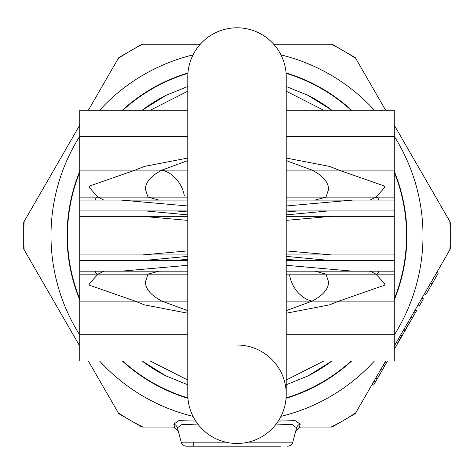 <?xml version="1.0" encoding="UTF-8"?>
<svg xmlns="http://www.w3.org/2000/svg" width="474" height="474" viewBox="0 0 474 474"><rect width="100%" height="100%" fill="white"/><g stroke="black" fill="none" stroke-linecap="round" stroke-linejoin="round"><path stroke-width="0.71" d="M449.826 221.411A213.3 213.3 0 0 1 449.826 249.857L450.3 249.034L450.3 222.235L394.238 125.136M141.957 427.056L142.905 427.056A213.3 213.3 0 0 1 130.35 420.355L141.957 427.056M331.095 427.056L332.043 427.056L343.65 420.355A213.3 213.3 0 0 1 331.095 427.056L301.02 427.056A5.469 5.469 0 0 0 300.883 427.056A5.469 5.469 0 0 1 301.02 427.056L299.378 427.305L300.184 424.135L295.183 420.657L278.274 421.066M355.257 413.654L355.731 412.836A213.3 213.3 0 0 1 343.65 420.355L355.257 413.654M385.67 110.288L355.257 57.609L332.043 44.212L273.688 44.212M355.731 58.432A213.3 213.3 0 0 0 331.095 44.212M200.312 44.212L141.957 44.212L118.743 57.609L88.33 110.288M142.905 44.212A213.3 213.3 0 0 0 118.269 58.432M24.174 221.411L23.7 222.235L23.7 249.034L24.174 249.857A213.3 213.3 0 0 1 24.174 221.411L79.762 125.136M118.269 412.836L118.743 413.654L130.35 420.355A213.3 213.3 0 0 1 118.269 412.836L88.33 360.981M142.905 427.056L172.98 427.056A5.469 5.469 0 0 1 173.117 427.056M174.106 427.056L168.637 427.056L174.106 427.056M299.894 427.056L305.363 427.056L299.894 427.056M173.336 427.068A5.469 5.469 0 0 1 173.727 427.104M174.159 427.181A5.469 5.469 0 0 1 174.622 427.305L172.98 427.056M280.756 446.2L186.507 446.2A5.469 5.469 0 0 1 181.222 442.147L177.383 427.826A5.469 5.35 -15 0 0 173.816 424.135L174.622 427.305L178.265 431.109M355.731 412.836L385.67 360.981L385.101 361.958L386.523 362.776L384.681 365.975L373.601 385.155L372.179 384.337M394.238 346.133L449.826 249.857M280.969 416.368A186.009 186.009 0 0 0 374.43 360.981M394.238 335.005A186.009 186.009 0 0 0 394.238 136.263M79.762 136.263A186.009 186.009 0 0 0 79.762 335.005M99.57 360.981A186.009 186.009 0 0 0 193.031 416.368M24.174 249.857L79.762 346.133M173.816 424.135L178.817 420.657L195.726 421.066M299.378 427.305A5.469 5.469 0 0 1 300.664 427.068A5.469 5.469 0 0 0 299.378 427.305L295.735 431.109L292.778 442.147L296.617 427.826A5.469 5.35 -165 0 1 300.184 424.135M177.383 427.826L182.146 424.366L198.535 424.953M275.465 424.953L291.854 424.366L296.617 427.826L295.735 431.109M292.778 442.147A5.469 5.469 -90 0 1 287.493 446.2A5.469 5.469 -90 0 0 292.778 442.147L248.317 442.147M193.031 54.895A186.009 186.009 0 0 0 99.57 110.288M374.43 110.288A186.009 186.009 0 0 0 280.969 54.895M286.053 72.966A169.905 169.905 0 0 1 351.702 110.288M394.238 171.268A169.905 169.905 0 0 1 394.238 300.001M351.702 360.981A169.905 169.905 0 0 1 286.053 398.302M187.947 398.302A169.905 169.905 0 0 1 122.298 360.981M79.762 300.001A169.905 169.905 0 0 1 79.762 171.268M122.298 110.288A169.905 169.905 0 0 1 187.947 72.966M382.216 370.235L380.794 369.418L378.335 373.678L379.757 374.501M415.254 309.735L416.676 310.559L401.905 336.137L400.483 335.314L396.791 341.707L398.213 342.53L394.238 349.409M409.595 322.812L408.173 321.994L400.791 334.78L402.213 335.604M422.02 298.016L417.713 305.475L419.135 306.293L423.442 298.833L422.02 298.016M436.364 276.455L438.207 273.255L436.785 272.437L434.942 275.637L436.364 276.455L425.901 294.573L424.479 293.75L426.327 290.556L427.749 291.374M432.057 283.914L430.635 283.096L426.327 290.556M374.027 381.137L375.449 381.961M375.876 377.944L377.292 378.762M383.259 365.152L384.681 365.975M387.56 360.981L386.523 362.776M401.905 336.137L398.213 342.53M398.332 339.046L399.754 339.864M399.564 336.913L400.98 337.731M403.256 330.52L404.678 331.338M403.564 329.987L404.98 330.805M404.174 328.92L405.596 329.738M405.406 326.787L406.828 327.611M406.639 324.654L408.061 325.478M410.946 317.195L412.368 318.018M412.481 314.535L413.903 315.352M413.713 312.402L415.135 313.219M414.946 310.269L416.368 311.092M142.39 254.935L187.775 250.894M286.225 250.894L331.61 254.935M331.61 216.328L286.225 220.369M187.775 220.369L142.39 216.328M95.41 271.584A2.737 2.453 42.1 0 0 98.005 274.15L103.847 271.181M297.897 260.327L286.225 259.29M145.684 260.327L187.775 256.387M286.225 256.387L328.316 260.327M187.775 259.29L176.055 260.327M187.775 265.298L121.557 271.152L187.775 271.181L79.762 271.181L79.762 260.327L187.775 260.327M187.775 310.66L161.918 301.138C151.111 295.474 145.607 289.104 145.388 282.036L147.989 274.15L158.885 271.181M315.074 271.181A27.344 23.321 90 0 0 315.115 271.181L326.011 274.15L328.612 282.036C328.399 289.104 322.889 295.474 312.082 301.138A27.344 21.478 -117.5 0 1 289.673 275.441M370.153 271.181L375.995 274.15L326.011 274.15M286.225 265.298L352.443 271.152L286.225 271.181L394.238 271.181L394.238 360.981L286.225 360.981M339.757 301.156A2.737 1.837 -109.2 0 1 338.857 301.138L312.082 301.138L286.225 310.66M378.59 271.584A2.737 2.453 137.9 0 1 375.995 274.15L385.084 284.222L384.378 285.253L338.857 301.138L329.661 304.835L286.225 313.219M187.775 313.219L144.339 304.835L135.143 301.138L89.622 285.253L88.916 284.222L98.005 274.15L147.989 274.15M134.243 301.156A2.737 1.837 -70.8 0 0 135.143 301.138L161.918 301.138M158.926 200.081A27.344 23.321 -90 0 0 158.885 200.081L147.989 197.113L145.388 189.227C145.607 182.158 151.111 175.795 161.918 170.125A27.344 21.478 62.5 0 1 184.327 195.821M286.225 160.603L312.082 170.125C322.889 175.795 328.399 182.164 328.612 189.227L326.011 197.113L315.115 200.081M378.59 199.684A2.737 2.453 -137.9 0 0 375.995 197.113L370.153 200.081M103.847 200.081L98.005 197.113L88.916 187.046L89.622 186.015L135.143 170.125L144.339 166.427L187.775 158.049M297.945 210.942L286.225 211.979M328.316 210.942L286.225 214.882M187.775 214.882L145.684 210.942M187.775 211.973L176.103 210.942M286.225 205.971L352.443 200.117L286.225 200.081L394.238 200.081L394.238 210.942L286.225 210.942M187.775 205.971L121.557 200.117L187.775 200.081L79.762 200.081L79.762 110.288L187.775 110.288M95.41 199.684A2.737 2.453 -42.1 0 1 98.005 197.113L147.989 197.113M286.225 158.049L329.661 166.427L338.857 170.125L384.378 186.015L385.084 187.046L375.995 197.113L326.011 197.113M339.757 170.113A2.737 1.837 109.2 0 0 338.857 170.125L312.082 170.125M134.243 170.113A2.737 1.837 70.8 0 1 135.143 170.125L161.918 170.125L187.775 160.603M187.775 384.752L165.859 375.858A157.238 157.238 0 0 1 142.064 360.981L165.859 375.858M308.136 375.864L331.936 360.981A157.238 157.238 0 0 1 308.136 375.864L286.225 384.752M150.187 360.981L187.775 380.053M286.225 380.053L323.813 360.981M308.136 95.404A157.238 157.238 0 0 1 331.936 110.288L308.136 95.404L286.225 86.511M165.859 95.404L142.064 110.288A157.238 157.238 0 0 1 165.859 95.404L187.775 86.511M323.813 110.288L286.225 91.209M187.775 91.209L150.187 110.288M187.917 397.917A169.544 169.544 0 0 1 122.831 360.981M79.762 299.047A169.544 169.544 0 0 1 79.762 172.216M122.831 110.288A169.544 169.544 0 0 1 187.917 73.346M286.083 397.917A169.544 169.544 0 0 0 351.169 360.981M394.238 299.047A169.544 169.544 0 0 0 394.238 172.216M351.169 110.288A169.544 169.544 0 0 0 286.083 73.346M286.225 260.327L394.238 260.327L394.238 254.935L286.225 254.935M187.775 254.935L79.762 254.935L79.762 260.327M394.238 260.327L394.238 271.181M187.775 360.981L79.762 360.981L79.762 271.181M286.225 216.328L394.238 216.328L394.238 210.942M187.775 210.942L79.762 210.942L79.762 216.328L187.775 216.328M79.762 210.942L79.762 200.081M286.225 110.288L394.238 110.288L394.238 200.081M237 345.019A49.225 49.225 0 0 1 286.225 394.238L286.225 394.238A49.225 49.225 0 0 1 237 443.463A49.225 49.225 0 0 1 187.775 394.238L187.775 394.238A49.225 49.225 0 0 0 237 443.463A49.225 49.225 0 0 1 187.775 394.238A49.225 49.225 0 0 0 237 443.463A49.225 49.225 0 0 0 286.225 394.238L286.225 77.025A49.225 49.225 0 0 0 237 27.8A49.225 49.225 0 0 0 187.775 77.031L187.775 394.238M286.225 77.025A49.225 49.225 0 0 0 237 27.8A49.225 49.225 0 0 0 187.775 77.025A49.225 49.225 0 0 1 237 27.8A49.225 49.225 0 0 1 286.225 77.025L286.225 197.113L394.238 197.113M193.244 446.2L193.244 442.147M225.683 442.147L181.222 442.147M394.238 274.15L286.225 274.15L286.225 394.238M187.775 274.15L79.762 274.15M394.238 301.138L286.225 301.138M187.775 301.138L79.762 301.138M394.238 334.727L286.225 334.727M187.775 334.727L79.762 334.727M187.775 197.113L79.762 197.113M394.238 170.125L286.225 170.125M187.775 170.125L79.762 170.125M394.238 136.542L286.225 136.542M187.775 136.542L79.762 136.542M79.762 216.328L79.762 254.935M394.238 216.328L394.238 254.935"/></g></svg>
